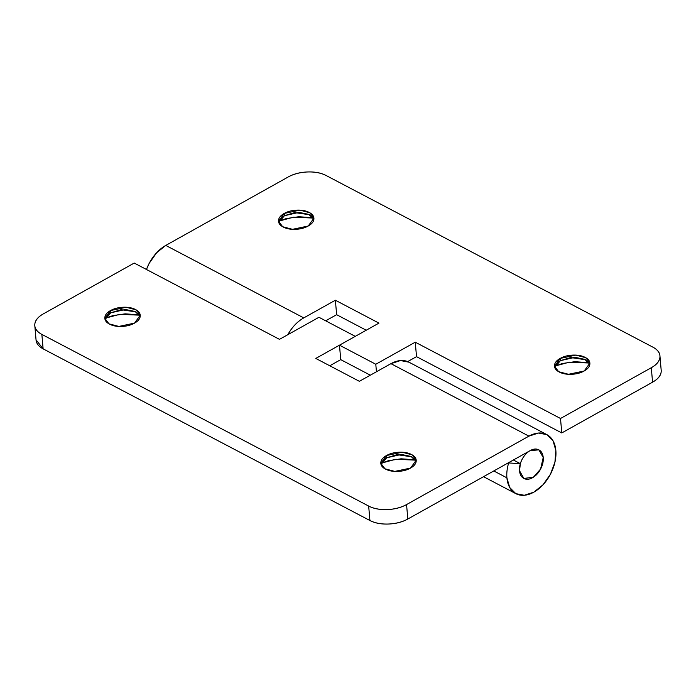 <?xml version="1.0" encoding="UTF-8"?>
<svg xmlns="http://www.w3.org/2000/svg" width="696" height="696" viewBox="0 0 696 696"><rect width="100%" height="100%" fill="white"/><g stroke="black" fill="none" stroke-linecap="round" stroke-linejoin="round"><path stroke-width="1.04" d="M278.757 222.476L282.263 217.126L284.438 215.699L284.238 213.437L299.924 210.149L309.772 212.741L313.905 218.187L308.206 226.026C304.613 228.036 300.368 229.141 295.487 229.332C290.606 229.523 286.508 228.758 283.194 227.018C279.888 225.278 278.339 223.085 278.539 220.432C278.748 217.778 280.645 215.447 284.238 213.437C287.84 211.427 292.076 210.322 296.966 210.131C301.846 209.94 305.944 210.714 309.25 212.454C312.556 214.185 314.113 216.386 313.905 219.031C313.705 221.685 311.808 224.016 308.206 226.026L292.529 229.315L282.672 226.731L278.548 221.276L284.238 213.437L284.438 215.699L294.695 212.584L309.52 214.742L313.879 219.327L308.78 214.377L299.089 212.376L284.438 215.699L280.323 219.023L284.438 215.699L278.765 222.398M313.304 218.066L293.495 217.187L279.122 221.058L286.421 218.553L298.828 216.734L311.034 217.578M589.851 364.286L584.753 359.345L575.061 357.335L560.41 360.659L560.21 358.405L575.897 355.117L585.745 357.7L589.877 363.147L584.179 370.994C580.586 373.004 576.34 374.109 571.46 374.3C566.579 374.491 562.481 373.717 559.166 371.977C555.86 370.246 554.312 368.045 554.512 365.4C554.712 362.746 556.617 360.415 560.21 358.405C563.812 356.387 568.049 355.291 572.93 355.099C577.819 354.899 581.917 355.673 585.223 357.413C588.529 359.153 590.086 361.346 589.877 363.999C589.677 366.653 587.772 368.976 584.179 370.994L568.493 374.283L558.644 371.69L554.512 366.244L560.21 358.405L560.41 360.659L570.668 357.544L585.493 359.71L589.851 364.295M589.268 363.025L569.467 362.146L555.086 366.018L562.394 363.512L574.8 361.702L587.006 362.538M556.295 363.982L560.41 360.659L556.295 363.982M165.779 245.418A33.347 21.567 117.7 0 0 146.456 269.483L149.214 263.297L156.609 252.787L165.779 245.418L303.769 317.898L165.779 245.418L288.179 176.984L165.779 245.418M287.779 334.715A33.347 21.567 -62.3 0 1 303.769 317.898L335.376 300.228L336.638 314.688L366.226 330.226L336.638 314.688L325.676 320.812L336.638 314.688L335.376 300.228L378.946 323.118L335.376 300.228L303.769 317.898C298.819 320.673 294.425 324.78 290.589 330.235L287.752 334.724M560.506 418.487L415.26 342.188L416.521 356.648L561.768 432.947L560.506 418.487L651.299 367.723C656.746 364.678 659.625 361.146 659.938 357.126C660.243 353.107 657.894 349.784 652.874 347.147L326.067 175.479C321.056 172.852 314.853 171.677 307.449 171.973C300.054 172.26 293.625 173.93 288.179 176.984A26.892 14.451 175 0 1 326.067 175.479L652.874 347.147A26.892 14.451 175 0 1 659.938 355.908A26.892 14.451 175 0 1 651.299 367.723L652.561 382.182L561.768 432.947L416.521 356.648L407.691 361.589L416.521 356.648L415.26 342.188L560.506 418.487L651.299 367.723L652.561 382.182L561.768 432.947L560.506 418.487M378.946 323.118L339.474 345.181L375.788 364.26L415.26 342.188L375.788 364.26L376.44 371.768L375.788 364.26L339.474 345.181L340.736 359.641L339.474 345.181L378.946 323.118M370.324 375.188L340.736 359.641L329.774 365.774L340.736 359.641L370.324 375.188M661.2 371.586C660.895 375.596 658.016 379.129 652.561 382.182A26.892 14.451 -5 0 0 661.2 370.368M326.293 320.465L326.728 320.699A33.347 21.567 -62.3 0 1 327.451 321.743A33.347 21.567 117.7 0 0 326.728 320.699L326.293 320.465M326.346 321.169L326.728 320.699L326.346 321.169M554.729 367.445L558.236 362.094L560.41 360.659L554.738 367.366M140.192 316.436L135.094 311.486L125.402 309.485L110.751 312.808L110.56 310.546L126.237 307.267L136.085 309.85L140.218 315.297L134.519 323.135C130.926 325.154 126.681 326.25 121.8 326.45C116.919 326.642 112.822 325.867 109.516 324.127C106.201 322.387 104.652 320.195 104.852 317.541C105.061 314.897 106.958 312.565 110.56 310.546C114.153 308.537 118.39 307.441 123.279 307.24C128.16 307.049 132.257 307.823 135.563 309.563C138.878 311.303 140.427 313.496 140.227 316.149C140.018 318.794 138.121 321.126 134.519 323.135L118.842 326.424L108.994 323.84L104.861 318.394L110.56 310.546L110.751 312.808L121.008 309.694L135.833 311.86L140.192 316.445M139.618 315.175L119.816 314.296L105.435 318.168L112.743 315.662L125.149 313.844L137.347 314.688M106.636 316.132L110.751 312.808L106.636 316.132M381.043 464.554L384.557 459.203L386.724 457.777L386.524 455.515L402.21 452.226L412.058 454.81L416.191 460.265L410.492 468.103C406.899 470.113 402.653 471.218 397.773 471.41C392.892 471.601 388.794 470.827 385.488 469.095C382.174 467.355 380.625 465.163 380.825 462.509C381.034 459.856 382.93 457.524 386.524 455.515C390.125 453.505 394.362 452.4 399.252 452.209C404.132 452.017 408.23 452.783 411.536 454.523C414.842 456.263 416.399 458.455 416.199 461.109C415.99 463.762 414.094 466.094 410.492 468.103L394.815 471.392L384.958 468.8L380.834 463.353L386.524 455.515L386.724 457.777L396.981 454.653L411.806 456.82L416.165 461.405L411.066 456.454L401.375 454.445L386.724 457.777L382.609 461.1L386.724 457.777L381.051 464.476M415.59 460.143L395.78 459.264L381.408 463.127L388.707 460.622L401.113 458.812L413.32 459.656M520.33 463.649L513.378 460.004L520.33 463.649L508.167 462.918L520.356 463.667L519.538 470.774A16.139 10.431 -62.3 0 1 520.356 463.667M528.925 436.14A33.347 21.567 -62.3 0 1 548.091 435.348A33.347 21.567 -62.3 0 1 555.852 450.469A33.347 21.567 -62.3 0 1 543.376 484.399A33.347 21.567 -62.3 0 1 516.467 493.969A33.347 21.567 -62.3 0 1 506.905 477.839L493.795 470.948L506.905 477.839A33.347 21.567 -62.3 0 1 508.602 463.144A33.347 21.567 117.7 0 0 506.905 477.839L509.707 487.513L515.806 493.638L524.279 495.274L533.832 492.168L543.01 484.799L550.414 474.289L554.929 462.231L555.852 450.469L553.05 440.794L546.952 434.669L538.478 433.034L528.925 436.14L390.943 363.66L528.925 436.14L406.56 504.565L528.925 436.14M410.101 362.868A33.347 21.567 117.7 0 0 390.943 363.66L359.362 381.312L315.793 358.431L355.264 336.359L318.951 317.28L279.479 339.352L134.232 263.053L43.439 313.818C37.984 316.871 35.105 320.404 34.8 324.414C34.495 328.434 36.845 331.757 41.856 334.393L43.126 348.853L36.044 339.822M530.195 450.599L407.821 519.016C402.375 522.07 395.946 523.74 388.551 524.027C381.147 524.323 374.944 523.148 369.933 520.521L43.126 348.853L369.933 520.521L368.663 506.062L41.856 334.393L368.663 506.062C373.682 508.689 379.885 509.863 387.289 509.568C394.684 509.281 401.105 507.61 406.56 504.565L407.821 519.016L530.195 450.599L538.878 449.868L543.219 457.533L540.592 469.06L533.388 477.212L523.879 478.439L519.538 470.774A16.139 10.431 -62.3 0 1 525.045 454.967A16.139 10.431 -62.3 0 1 537.573 449.346A16.139 10.431 -62.3 0 1 543.219 457.533C543.55 461.274 542.671 465.119 540.592 469.06C538.513 472.993 535.833 475.881 532.562 477.708C529.291 479.535 526.385 479.779 523.844 478.422C521.295 477.065 519.86 474.515 519.538 470.774C519.207 467.033 520.086 463.188 522.165 459.256C524.245 455.315 526.924 452.426 530.195 450.599C533.467 448.772 536.372 448.537 538.913 449.886C541.462 451.243 542.897 453.792 543.219 457.533A16.139 10.431 -62.3 0 1 537.712 473.341A16.139 10.431 -62.3 0 1 525.184 478.961A16.139 10.431 -62.3 0 1 519.538 470.774C519.86 474.515 521.295 477.065 523.844 478.422C526.385 479.779 529.291 479.535 532.562 477.708C535.833 475.881 538.513 472.993 540.592 469.06C542.671 465.119 543.55 461.274 543.219 457.533C542.897 453.792 541.462 451.243 538.913 449.886C536.372 448.537 533.467 448.772 530.195 450.599M408.97 362.19L400.496 360.554L390.943 363.66L359.362 381.312L315.793 358.431L355.264 336.359L318.951 317.28L279.479 339.352L134.232 263.053L43.439 313.818A26.892 14.451 175 0 0 34.8 325.632A26.892 14.451 175 0 0 41.856 334.393L43.126 348.853A26.892 14.451 -5 0 1 36.062 340.092M105.07 319.586L108.585 314.244L110.751 312.808L105.087 319.507M369.933 520.521A26.892 14.451 -5 0 0 407.821 519.016L406.56 504.565A26.892 14.451 175 0 1 368.663 506.062L369.933 520.521M661.191 370.298L659.93 355.839M546.882 434.635L408.9 362.155M515.858 493.664L483.537 476.69M36.07 340.161L34.809 325.702"/></g></svg>
